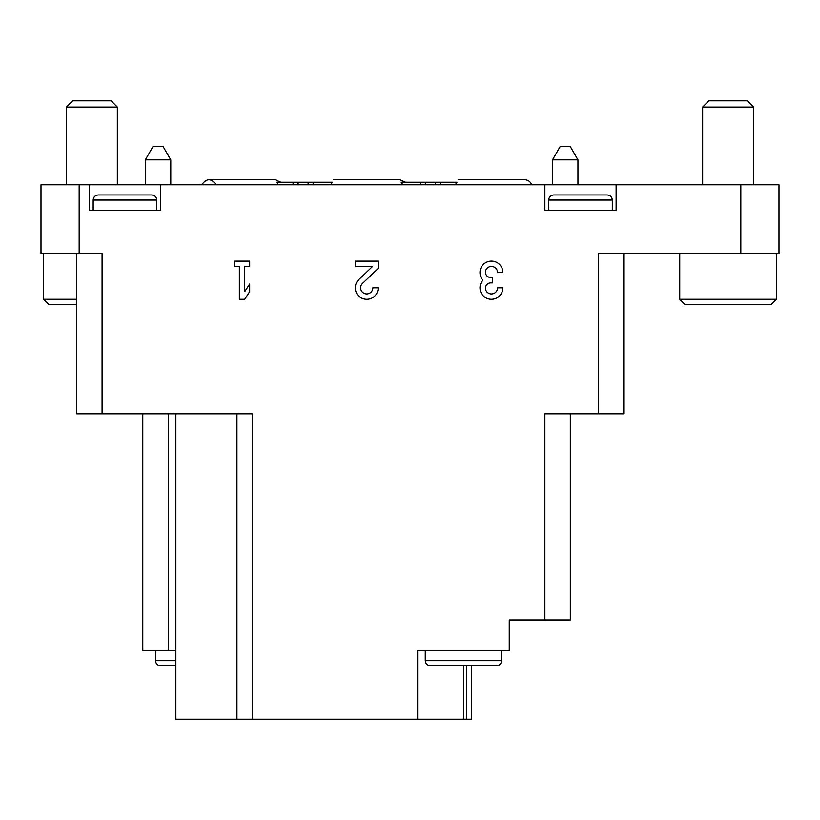 <?xml version="1.0" encoding="UTF-8"?>
<svg xmlns="http://www.w3.org/2000/svg" width="820" height="820" viewBox="0 0 820 820"><rect width="100%" height="100%" fill="white"/><g stroke="black" fill="none" stroke-linecap="round" stroke-linejoin="round"><path stroke-width="1.23" d="M79.171 184.787L41 184.787L41 253.493L79.171 253.493L79.171 184.787L779 184.787L779 253.493L598.313 253.493L598.313 413.813L544.88 413.813L544.88 619.951L509.251 619.951L509.251 650.486L417.636 650.486L417.636 719.201L175.88 719.201L175.88 413.813M249.68 266.469L249.68 261.129L234.407 261.129L234.407 266.469L239.368 266.469L239.368 299.3L244.708 299.3L249.68 291.664L249.68 284.027L244.708 291.664L244.708 266.469L249.68 266.469M502.885 272.578A11.449 11.449 0 0 0 487.346 261.877A11.449 11.449 0 0 0 482.898 280.214A11.449 11.449 0 0 0 487.346 298.541A11.449 11.449 0 0 0 502.885 287.851L497.545 287.851A6.109 6.109 0 0 1 486.147 290.905A5.34 5.34 0 0 1 490.77 282.89L492.584 282.89L492.584 277.539L490.77 277.539A5.34 5.34 0 0 1 486.147 269.524A6.109 6.109 0 0 1 497.545 272.578L502.885 272.578M378.194 287.851L372.844 287.851A6.109 6.109 0 0 1 364.336 293.457A6.109 6.109 0 0 1 362.522 283.423L378.194 268.509L378.194 261.129L355.285 261.129L355.285 266.469L372.577 266.469L358.842 279.558A11.449 11.449 0 0 0 362.225 298.377A11.449 11.449 0 0 0 378.194 287.851M160.607 184.787L160.607 210.227L89.349 210.227L89.349 184.787M252.222 719.201L252.222 413.813L102.08 413.813L102.08 253.493L79.171 253.493M544.88 184.787L544.88 210.227L616.127 210.227L616.127 184.787M466.395 665.758L466.395 719.201L471.582 719.201L471.582 665.758M537.243 619.951L509.251 619.951L509.251 650.486M570.32 413.813L570.32 619.951L544.88 619.951M417.636 719.201L466.395 719.201M175.88 650.486L142.793 650.486L142.793 413.813M102.08 413.813L76.629 413.813L76.629 253.493M598.313 413.813L623.764 413.813L623.764 253.493M430.356 665.758L496.52 665.758L430.356 665.758C427.271 665.45 425.57 663.759 425.272 660.664L425.272 650.486M160.607 665.758L175.88 665.758L160.607 665.758C157.512 665.45 155.821 663.759 155.513 660.664L155.513 650.486M548.693 210.227L548.693 200.049C548.99 196.964 550.691 195.262 553.787 194.965L607.22 194.965C610.346 195.293 612.038 196.984 612.314 200.049L548.693 200.049M93.172 210.227L93.172 200.049C93.47 196.964 95.171 195.262 98.256 194.965L151.7 194.965C154.816 195.293 156.517 196.984 156.794 200.049L93.172 200.049M776.458 299.3L679.749 299.3L684.843 304.394L771.364 304.394L776.458 299.3L776.458 253.493M679.749 299.3L679.749 253.493M702.658 184.787L702.658 107.051L753.549 107.051L753.549 184.787M702.658 107.051L708.9 100.798L747.307 100.798L753.549 107.051M76.629 299.3L43.542 299.3L48.636 304.394L76.629 304.394M43.542 299.3L43.542 253.493M66.451 184.787L66.451 107.051L117.342 107.051L117.342 184.787M66.451 107.051L72.693 100.798L111.1 100.798L117.342 107.051M552.506 184.787L552.506 159.838L577.957 159.838L577.957 184.787M552.506 159.838L560.142 146.606L570.32 146.606L577.957 159.838M145.335 184.787L145.335 159.838L170.785 159.838L170.785 184.787M145.335 159.838L152.971 146.606L163.149 146.606L170.785 159.838M330.614 184.787L332.295 182.235L308.125 182.235L308.125 184.787M455.305 184.787L456.996 182.235L401.175 182.235L402.866 184.787M201.761 184.787C206.558 178.124 211.355 178.124 216.152 184.787M308.125 182.235L276.483 182.235L278.164 184.787M740.829 253.493L740.829 184.787M168.243 650.486L168.243 413.813M236.949 719.201L236.949 413.813M463.443 665.758L463.443 719.201M425.272 660.664L501.614 660.664C501.338 663.728 499.646 665.43 496.52 665.758M155.513 660.664L175.88 660.664M313.137 182.235L313.137 184.787M298.111 182.235L298.111 184.787M293.099 182.235L293.099 184.787M440.381 182.235L440.381 184.787M435.369 182.235L435.369 184.787M425.344 182.235L425.344 184.787M420.332 182.235L420.332 184.787M501.614 660.664L501.614 650.486M612.314 210.227L612.314 200.049M156.794 210.227L156.794 200.049M405.51 182.235L399.822 179.693L333.658 179.693L399.822 179.693M531.719 184.787C530.386 181.568 527.988 179.867 524.513 179.693L458.349 179.693L524.513 179.693M280.819 182.235L275.12 179.693L208.957 179.693"/></g></svg>
